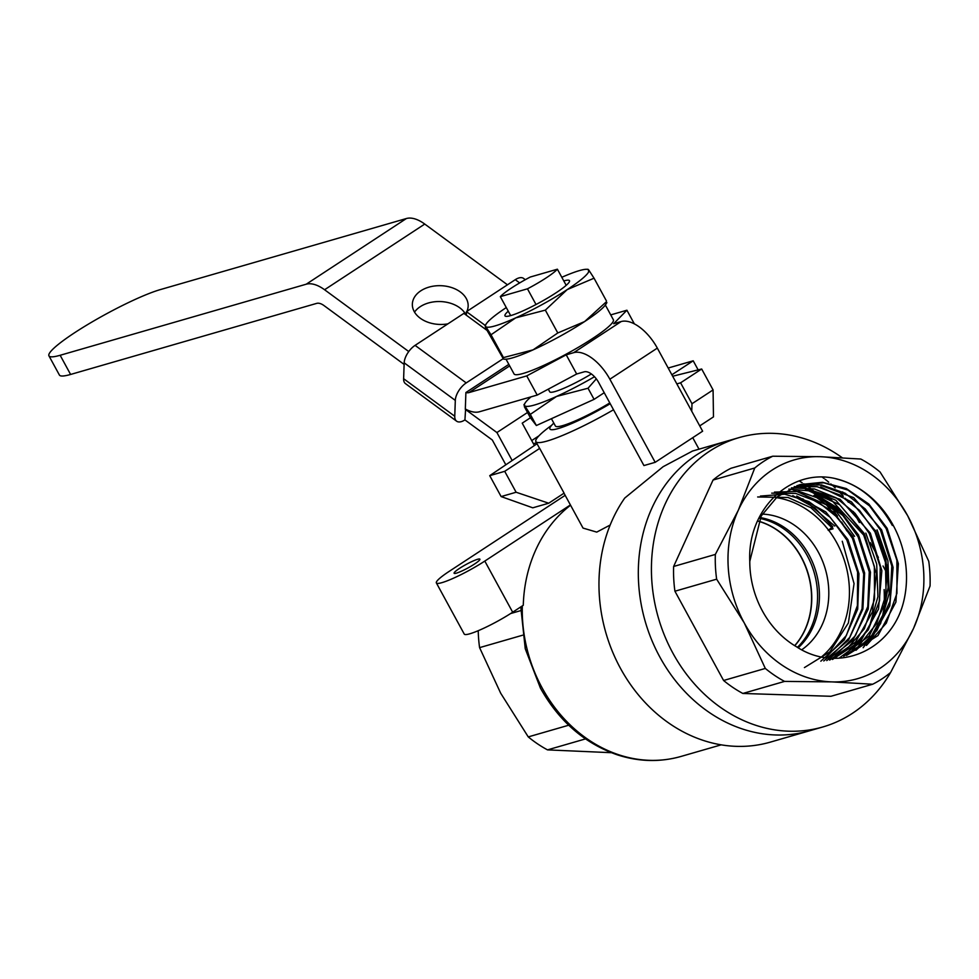 <?xml version="1.0" encoding="UTF-8"?>
<svg xmlns="http://www.w3.org/2000/svg" width="979" height="979" viewBox="0 0 979 979"><rect width="100%" height="100%" fill="white"/><g stroke="black" fill="none" stroke-linecap="round" stroke-linejoin="round"><path stroke-width="1.47" d="M893.154 525.221A93.678 79.397 -106.1 0 1 903.103 603.7C890.119 651.745 836.837 673.515 796.478 646.74A88.538 75.028 -106.1 0 1 762.408 610.945A88.538 75.028 -106.1 0 1 749.779 561.395C747.246 509.594 789.943 468.268 834.83 478.462A93.678 79.397 -106.1 0 1 893.154 525.221M875.495 530.324L885.726 557.957L888.21 587.253L882.691 615.277L869.695 639.263M863.16 647.731L880.574 623.599L889.177 593.396L887.929 560.82L877.062 529.872M851.914 650.974L869.34 626.841L877.93 596.639L876.694 564.075L865.828 533.114M798.362 485.131L835.846 500.232L864.273 533.555M809.682 490.76L837.902 508.162L858.681 535.17M791.216 488.962L826.386 504.821L853.039 536.798M854.581 536.357L836.849 512.274L813.855 495.521M792.782 495.631L814.724 507.746L832.774 526.837M834.769 526.053L802.78 498.825M757.66 496.965L788.144 497.503L811.028 507.783L833.068 528.795L828.564 530.092A88.538 75.028 -106.1 0 1 836.825 542.843A88.538 75.028 -106.1 0 1 821.552 656.872M801.728 649.787A73.474 62.264 73.9 0 0 818.334 552.144A73.474 62.264 73.9 0 0 762.347 514.085M799.598 484.752L823.828 482.806L848.022 490.124L869.572 505.935L886.179 528.574L896.874 560.221L896.948 593.298L886.325 623.109L866.476 645.418M846.529 655.489L878.004 635.542L895.907 602.073L898.367 563.72L887.145 528.305L868.862 504.05L846.272 488.558L822.519 482.317L800.198 484.568L777.277 496.794L761.209 515.982L749.779 561.395M796.894 485.633L821.491 484.886L845.073 493.208L865.301 509.019L880.525 530.214L891.808 566.046L889.96 601.339L876.89 630.562L855.976 650.313M843.678 656.248L872.167 637.476L889.776 605.805L893.117 567.441L881.614 529.896L853.7 497.65L816.976 483.907M794.189 486.649L817.147 486.71L839.627 494.884L859.525 510.402L874.932 531.83L885.432 562.289L886.068 594.241L876.694 623.464L858.534 646.091M840.826 656.872L869.168 636.007L885.187 603.407L887.06 566.266L875.96 531.524L851.436 501.872L820.586 486.93M869.291 533.469L880.256 567L879.558 600.751L868.3 629.827L848.977 650.729M832.456 659.491L860.933 640.719L878.53 609.048L881.859 570.684L870.355 533.151L840.092 499.29L800.467 486.979M788.817 489.121L810.367 490.932L831.147 499.755L863.686 535.072L874.333 566.388L874.565 599.16L864.298 628.812L844.914 651.231M829.629 660.103L855.511 642.102L872.522 611.814L876.327 573.67L864.665 534.803L839.688 504.687L805.509 489.439M858.057 536.712L869.254 571.871L867.773 606.613L855.401 635.652L835.283 655.673M826.741 660.592L852.733 640.45L868.214 609.109L870.466 572.226L859.06 536.431L839.945 511.222L814.761 495.117M771.709 493.147L795.792 493.44L818.554 502.203L837.902 517.854L852.44 538.328L863.723 574.012L862.046 608.816L849.662 637.476L830.045 657.056M823.78 660.96L848.475 640.229L862.891 609.134L864.616 573.009L853.431 538.046L832.725 511.527L805.509 495.472M760.426 496.072L784.693 494.199L808.85 501.591L830.314 517.414L846.811 539.955L857.592 572.128L857.408 605.609L846.321 635.542L825.97 657.619M820.83 661.192L844.29 639.948L857.714 609.122L858.95 573.755L847.936 539.613L825.811 511.931L796.71 496.072M804.42 667.592L829.825 651.879L848.401 622.938L854.055 583.606L842.258 541.252M791.46 487.823L814.43 488.949L836.213 497.834L854.973 513.241L869.279 533.457M774.462 492.107L799.072 491.385L822.629 499.706L842.846 515.529L858.045 536.7M776.274 497.638A88.538 75.028 -106.1 0 1 824.648 525.295L828.564 530.092M798.215 647.804A73.474 62.264 73.9 0 0 808.972 554.848A73.474 62.264 73.9 0 0 760.304 517.585M890.621 672.463A124.908 105.854 -106.1 0 1 872.668 684.235L830.951 696.289L742.853 693.462L784.571 681.408L831.856 681.886A113.882 96.517 73.9 0 0 913.578 628.31L890.621 672.463A150.619 127.649 -106.1 0 1 822.776 726.981A150.619 127.649 -106.1 0 1 672.891 653.14A150.619 127.649 -106.1 0 1 739.182 437.576A150.619 127.649 -106.1 0 1 842.185 457.695M822.776 726.981L809.657 730.762A150.619 127.649 -106.1 0 1 659.785 656.921A150.619 127.649 -106.1 0 1 726.075 441.358L692.214 451.135M822.348 477.214A132.251 112.083 -106.1 0 1 823.963 478.401M825.077 479.245A132.251 112.083 -106.1 0 1 828.723 482.157M830.853 483.956A132.251 112.083 -106.1 0 1 835.185 487.86M839.248 491.862A132.251 112.083 -106.1 0 1 843.298 496.182M845.097 498.238A132.251 112.083 -106.1 0 1 847.961 501.664M754.76 467.986A124.908 105.854 -106.1 0 1 772.725 456.214L820.01 456.691A113.882 96.517 73.9 0 1 907.655 515.713A113.882 96.517 73.9 0 1 913.578 628.31L930.05 586.029A124.908 105.854 -106.1 0 0 928.753 561.285L907.655 515.713L880.084 472.013A124.908 105.854 -106.1 0 0 860.822 459.041L820.01 456.691A113.882 96.517 73.9 0 0 738.301 510.267L754.76 467.986L713.042 480.04L673.625 566.474L715.343 554.432L738.301 510.267A113.882 96.517 73.9 0 0 744.224 622.864L765.309 668.437A124.908 105.854 -106.1 0 0 784.571 681.408M713.042 480.04A124.908 105.854 -106.1 0 1 731.007 468.268L772.725 456.214M886.766 572.837L883.021 565.972M878.383 557.467L870.258 542.574M859.342 522.529L853.321 511.503M848.291 502.276L846.688 499.327M843.152 492.853L842.638 491.899M742.853 693.462A124.908 105.854 -106.1 0 1 723.591 680.491L674.923 591.218L716.64 579.176L744.224 622.864A113.882 96.517 73.9 0 0 831.856 681.886L872.668 684.235M723.591 680.491L765.309 668.437M674.923 591.218A124.908 105.854 -106.1 0 1 673.625 566.474M716.64 579.176A124.908 105.854 -106.1 0 1 715.343 554.432M834.83 478.462C841.377 480.567 869.621 485.339 892.334 525.466M832.015 527.412L828.197 530.349M884.196 603.798A134.086 113.637 73.9 0 0 884.123 589.591M536.015 304.506L527.461 288.817A33.8 4.54 151.4 0 0 557.394 269.201L566.192 285.33M527.461 288.817L500.33 296.649A33.8 4.54 151.4 0 1 530.263 277.033L557.394 269.201M510.671 315.605L500.33 296.649M548.289 389.152L549.721 391.796A33.8 4.54 -28.6 0 0 555.142 391.514A33.8 4.54 -28.6 0 0 591.365 373.954M610.211 403.715A51.434 6.902 151.4 0 1 558.177 428.569A51.434 6.902 151.4 0 1 549.929 428.998A51.434 6.902 151.4 0 1 553.833 423.112M609.795 402.944A45.181 6.07 151.4 0 1 562.656 425.632A45.181 6.07 151.4 0 1 555.411 426.012L551.422 418.694M596.309 378.873L588.024 388.235L556.513 396.458L530.3 414.386L524.671 405.661L524.328 406.628L530.385 417.752L536.37 425.522L594.082 399.359L604.214 392.714M588.024 388.235L594.082 399.359M530.3 414.386L536.37 425.522M594.498 376.731A62.448 8.383 151.4 0 1 556.513 396.458A62.448 8.383 151.4 0 1 524.671 405.661L524.328 406.628M524.671 405.661A62.448 8.383 151.4 0 1 525.16 402.944A62.448 8.383 151.4 0 1 531.01 396.862M506.008 359.183L514.048 373.929A56.574 7.599 -28.6 0 0 523.116 373.464A56.574 7.599 -28.6 0 0 580.584 345.979A56.574 7.599 -28.6 0 0 613.38 319.766L605.352 305.02M563.782 280.924A36.737 4.932 151.4 0 1 569.484 280.679A36.737 4.932 151.4 0 1 548.179 297.702A36.737 4.932 151.4 0 1 510.867 315.544A36.737 4.932 151.4 0 1 504.968 315.85A36.737 4.932 151.4 0 1 508.26 311.2M561.799 277.29A58.777 7.893 151.4 0 1 579.409 270.608A58.777 7.893 151.4 0 1 586.507 269.286A58.777 7.893 151.4 0 1 588.746 269.984L588.416 270.902M606.172 301.948L584.622 321.565L557.785 332.97L545.34 310.135L567.196 289.613L594.045 278.207L588.746 269.984A58.777 7.893 151.4 0 1 567.196 289.613A58.777 7.893 151.4 0 1 515.688 317.881L545.34 310.135M606.49 301.042L594.045 278.207M557.785 332.97L533.114 349.846L503.463 357.592L503.145 358.498L485.388 327.451L485.719 326.545L491.017 334.769L515.688 317.881A58.777 7.893 151.4 0 1 485.719 326.545A58.777 7.893 151.4 0 1 486.171 323.988A58.777 7.893 151.4 0 1 506.29 307.565M491.017 334.769L503.463 357.592L503.145 358.498M485.388 327.451L485.719 326.545M606.907 302.609L605.707 304.506A58.777 7.893 151.4 0 1 584.622 321.565A58.777 7.893 151.4 0 1 533.114 349.846A58.777 7.893 151.4 0 1 505.372 359.207L503.818 359.195M794.777 645.712A73.474 62.264 73.9 0 0 801.287 557.063A73.474 62.264 73.9 0 0 758.468 521.146M759.863 518.405A73.474 62.264 -106.1 0 1 807.1 555.387A73.474 62.264 -106.1 0 1 797.42 647.327M758.419 521.244A73.474 62.264 -106.1 0 1 801.103 557.124A73.474 62.264 -106.1 0 1 794.679 645.663M456.459 573.131A14.697 1.97 151.4 0 1 454.097 573.253A14.697 1.97 151.4 0 1 462.626 566.449A14.697 1.97 151.4 0 1 477.544 559.303A14.697 1.97 151.4 0 1 479.906 559.18A14.697 1.97 151.4 0 1 471.388 565.997A14.697 1.97 151.4 0 1 456.459 573.131M613.515 409.773A69.803 9.374 151.4 0 1 547.09 441.052A69.803 9.374 151.4 0 1 535.892 441.627A69.803 9.374 151.4 0 1 551.605 425.339M610.162 525.038L596.737 532.111L583.031 528.085L564.002 493.196M739.182 437.576L726.075 441.358A150.619 127.649 -106.1 0 0 659.785 656.921A150.619 127.649 -106.1 0 0 809.657 730.762L770.314 742.131A150.619 127.649 73.9 0 1 620.441 668.29A150.619 127.649 73.9 0 1 624.749 498.042L663.101 466.714L692.226 451.209M570.414 504.944L484.801 561.077A34.901 4.687 151.4 0 1 441.957 582.64A34.901 4.687 151.4 0 1 436.365 582.921L464.242 634.062A34.901 4.687 151.4 0 0 469.847 633.78A34.901 4.687 151.4 0 0 512.678 612.218L523.275 605.279A139.593 118.312 -106.1 0 1 570.561 505.213M436.365 582.921A34.901 4.687 151.4 0 1 449.202 571.357L565.177 495.325M520.73 610.627L510.61 613.552M548.717 503.218L516.117 492.241L501.126 496.573L532.784 507.82L548.717 503.218L564.088 493.147L539.686 448.394L504.711 471.327L489.733 475.659L537.043 443.744M535.892 441.627L539.38 448.015A69.803 9.374 -28.6 0 0 539.686 448.394M501.126 496.573L489.733 475.659M516.117 492.241L504.711 471.327M538.939 435.826L531.707 440.574M533.408 443.695L536.529 442.802M698.149 369.878L693.205 360.798L671.875 374.786M668.18 368.031L693.205 360.798M676.844 383.903L680.589 382.813L701.674 368.997L672.659 376.242M691.737 411.229L691.994 403.74L713.079 389.911L701.674 368.997M713.079 389.911L713.471 416.883L699.728 425.889M691.994 403.74L680.589 382.813M478.229 630.696A124.908 105.854 -106.1 0 0 479.588 647.633L500.685 693.205L528.256 736.906A124.908 105.854 -106.1 0 0 547.518 749.877L611.349 752.692M547.518 749.877L585.503 738.9M568.713 725.219L528.256 736.906M479.588 647.633L522.578 635.224M846.811 530.875A123.06 104.3 73.9 0 0 841.585 522.064M837.547 516.141A123.06 104.3 73.9 0 0 833.888 511.307M828.271 504.662A123.06 104.3 73.9 0 0 824.771 500.942M822.556 498.739A123.06 104.3 73.9 0 0 817.538 494.114M814.381 491.458A123.06 104.3 73.9 0 0 810.061 488.105M809.266 487.53A123.06 104.3 73.9 0 0 808.605 487.04M806.194 485.364A123.06 104.3 73.9 0 0 804.677 484.348M804.42 484.177A123.06 104.3 73.9 0 0 803.722 483.736M802.168 482.745A123.06 104.3 73.9 0 0 800.063 481.484M466.861 311.42A27.914 19.384 2 0 0 468.158 306.048A27.914 19.384 2 0 0 451.454 287.508A27.914 19.384 2 0 0 420.823 290.8A27.914 19.384 2 0 0 412.355 304.09A27.914 19.384 2 0 0 447.892 323.853M465.441 313.892A27.914 19.384 2 0 0 420.272 306.66A27.914 19.384 2 0 0 414.521 312.105M404.119 364.408L324.025 305.595A14.697 7.551 -123.3 0 0 316.682 303.38L70.598 374.455L60.147 355.279L306.231 284.204A36.737 18.87 56.7 0 1 324.575 289.747L408.745 351.547M60.147 355.279A69.803 9.374 151.4 0 1 48.95 355.854A69.803 9.374 151.4 0 1 89.419 323.511A69.803 9.374 151.4 0 1 160.323 289.6L406.395 218.525A36.737 18.87 56.7 0 1 424.751 224.069L507.465 284.803M48.95 355.854L59.401 375.03A69.803 9.374 -28.6 0 0 70.598 374.455M465.135 314.32A27.914 19.384 2 0 0 466.481 312.203M454.758 416.246A14.697 7.416 126.3 0 0 456.606 421.178L405.465 383.633A14.697 7.416 -53.7 0 1 403.617 378.702L454.758 416.246L455.308 400.399L404.18 362.842L403.617 378.702M404.18 362.842A14.697 7.416 -53.7 0 1 415.084 345.367L466.224 382.911A14.697 7.416 126.3 0 0 455.308 400.399M486.979 330.364L463.862 313.39L415.084 345.367M466.371 315.226L466.493 311.665L485.254 325.444M519.665 282.919L515.26 279.688L466.493 311.665M515.26 279.688A14.697 7.416 -53.7 0 1 523.594 278.415L525.331 279.688M503.243 358.644L466.224 382.911M456.606 421.178A14.697 7.416 126.3 0 0 464.927 419.905L492.315 440.012L505.825 464.805M465.612 409.136L464.927 419.905M655.184 462.321L643.937 465.563L598.634 382.459A14.697 7.551 56.7 0 0 584.169 371.836L576.668 374.002L537.202 395.075L479.416 411.767A36.737 18.87 56.7 0 1 465.319 408.977L465.894 392.53A14.697 7.551 -123.3 0 0 468.965 392.591L526.739 375.899L566.217 354.826L573.706 352.66A36.737 18.87 -123.3 0 1 609.868 379.216L655.184 462.321L702.628 431.201L657.325 348.108L609.868 379.216M508.835 364.372L465.894 392.53M512.164 460.522L496.916 432.547L465.306 409.332M530.41 417.776L522.211 423.161L534.412 445.531M527.522 412.489L496.916 432.547M610.725 314.895L626.915 310.221L613.662 323.719L621.163 321.553A36.737 18.87 56.7 0 1 657.325 348.108M634.343 323.853L626.915 310.221M537.202 395.075L526.739 375.899M576.668 374.002L566.217 354.826M522.321 605.903A139.593 118.312 73.9 0 0 542.17 687.992A139.593 118.312 73.9 0 0 681.078 756.424C659.968 762.384 638.589 761.809 616.954 754.711C584.377 743.245 558.862 721.034 540.408 688.078L525.246 648.71L520.779 606.907M512.678 612.218L484.801 561.077M406.395 218.525L306.231 284.204M424.751 224.069L324.575 289.747M509.667 365.901L468.965 392.591M621.163 321.553L573.706 352.66M840.985 657.093L839.896 657.411M525.16 402.944L523.875 404.963M586.507 269.286L588.061 269.298M486.171 323.988L484.972 325.885M699.006 449.177L692.74 437.686M721.205 744.835L681.078 756.424"/></g></svg>
